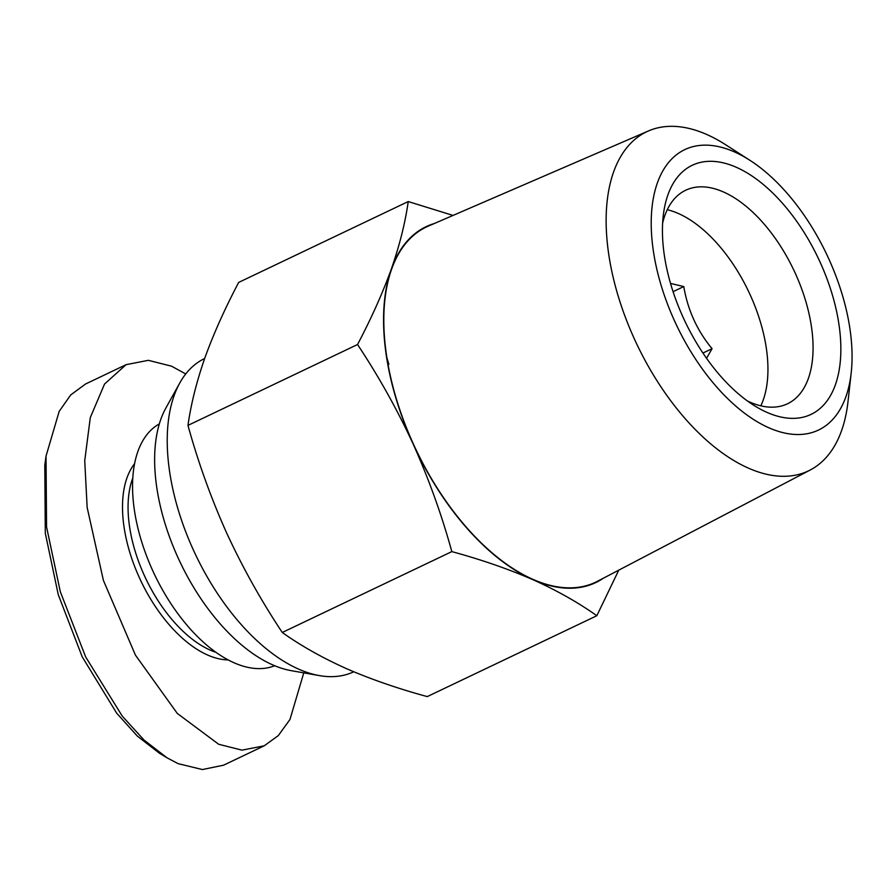 <?xml version="1.0" encoding="UTF-8"?>
<svg xmlns="http://www.w3.org/2000/svg" width="896" height="896" viewBox="0 0 896 896"><rect width="100%" height="100%" fill="white"/><g stroke="black" fill="none" stroke-linecap="round" stroke-linejoin="round"><path stroke-width="1.34" d="M303.778 672.862L289.957 719.499L278.309 735.594L264.197 745.819L223.586 765.184L202.406 769.552L178.08 763.638L166.981 757.792L144.01 740.04L122.214 716.072L85.691 656.992L60.312 591.718L46.547 526.848L46.032 456.109L59.181 411.376L70.694 394.957L85.49 384.037L126.09 364.661L148.355 360.326L171.606 366.206L185.73 373.957M166.981 757.792L159.186 753.054L137.413 736.165L116.693 713.182L82.197 656.802L58.251 594.63L45.304 533.21L44.8 465.147L46.032 456.109M132.798 478.005A108.427 57.938 64.5 0 0 129.091 523.264A108.427 57.938 64.5 0 0 210.146 650.07A108.427 57.938 64.5 0 0 215.914 652.299M134.579 463.736A112.37 60.043 64.5 0 0 134.344 565.667A112.37 60.043 64.5 0 0 207.57 655.01A112.37 60.043 64.5 0 0 228.133 659.904M264.197 745.819L241.942 750.142L218.691 744.274L177.285 713.418L135.442 655.133L103.41 580.418L87.158 507.483L84.728 460.723L90.294 417.57L104.541 384.037L126.09 364.661M851.2 372.814L847.997 401.666A187.869 100.386 -115.5 0 1 810.242 469.997A187.869 100.386 -115.5 0 1 748.362 468.104A187.869 100.386 -115.5 0 1 607.925 248.382A187.869 100.386 -115.5 0 1 648.525 130.917A187.869 100.386 -115.5 0 1 706.81 134.512A187.869 100.386 -115.5 0 1 725.39 144.581L749.818 160.25A155.344 83.014 -115.5 0 1 851.2 372.814A155.344 83.014 -115.5 0 1 768.824 427.762A155.344 83.014 -115.5 0 1 652.691 246.075A155.344 83.014 -115.5 0 1 734.462 151.917A155.344 83.014 -115.5 0 1 749.818 160.25M648.525 130.917L428.198 226.162A196.739 105.134 64.5 0 0 385.683 349.182A196.739 105.134 64.5 0 0 470.355 531.709A196.739 105.134 64.5 0 0 597.542 581.258L810.242 469.997M663.746 250.97A137.995 73.741 -115.5 0 1 663.544 213.394A137.995 73.741 -115.5 0 1 751.016 175.358A137.995 73.741 -115.5 0 1 839.541 328.709A137.995 73.741 -115.5 0 1 755.597 406.414A137.995 73.741 -115.5 0 1 663.746 250.97M747.477 401.005A118.283 63.202 64.5 0 0 787.517 403.771A118.283 63.202 64.5 0 0 811.944 330.333A118.283 63.202 64.5 0 0 761.746 221.379A118.283 63.202 64.5 0 0 685.686 190.243A118.283 63.202 64.5 0 0 662.626 223.104M760.805 405.832A118.283 63.202 64.5 0 0 766.819 351.848A118.283 63.202 64.5 0 0 667.274 209.709M706.541 358.288L712.062 348.69C697.166 330.691 687.736 309.982 683.771 286.563L670.522 283.427M453.029 215.432L408.229 201.555L238.672 282.419C224.862 308.638 213.584 333.805 204.848 357.941C196.538 381.886 190.915 404.365 187.97 425.387L357.538 344.523C378.549 376.141 397.085 409.304 413.157 444.024C428.792 478.946 441.694 514.808 451.83 551.611L282.274 632.475C300.787 645.669 322.123 657.698 346.293 668.573C370.888 679.258 397.869 688.598 427.258 696.595L596.826 615.731L618.755 570.17M204.658 358.501A173.477 92.702 64.5 0 0 179.827 382.906A173.477 92.702 64.5 0 0 168.874 466.2A173.477 92.702 64.5 0 0 319.413 675.606A173.477 92.702 64.5 0 0 353.763 671.787M179.827 382.906L165.939 407.904A155.736 83.216 64.5 0 0 156.117 482.675A155.736 83.216 64.5 0 0 291.256 670.667L319.413 675.606M159.342 423.886A134.053 71.635 64.5 0 0 133.829 506.005A134.053 71.635 64.5 0 0 274.68 665.739M408.229 201.555C405.294 222.578 399.661 245.067 391.35 269.002A197.142 105.336 64.5 0 0 413.157 444.024A197.142 105.336 64.5 0 0 532.795 579.634C556.965 590.509 578.301 602.549 596.826 615.731M434.314 223.518A197.142 105.336 64.5 0 0 391.35 269.002C382.614 293.138 371.347 318.315 357.538 344.523M187.97 425.387C198.117 462.19 211.008 498.053 226.654 532.974C242.715 567.694 261.251 600.858 282.274 632.475M451.83 551.611C481.219 559.608 508.211 568.949 532.795 579.634A197.142 105.336 64.5 0 0 603.445 578.166M388.864 364.325L386.882 357.717M712.062 348.69L702.934 353.046M683.771 286.563L673.075 291.67"/></g></svg>
